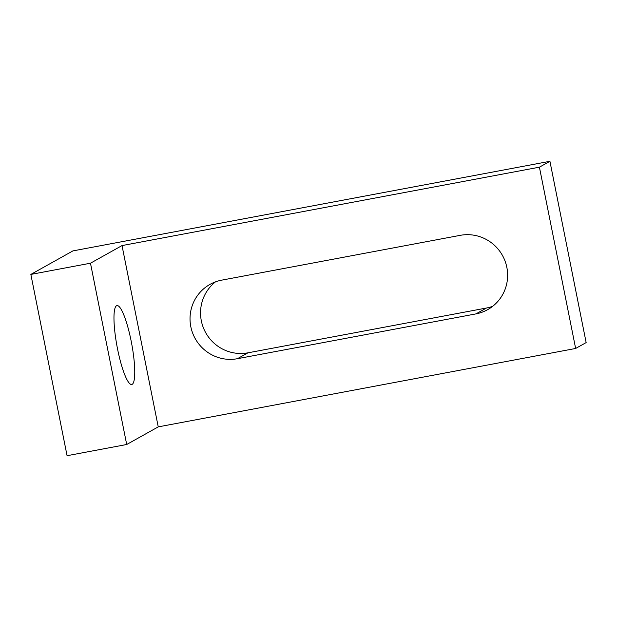 <?xml version="1.0" encoding="UTF-8"?>
<svg xmlns="http://www.w3.org/2000/svg" width="617" height="617" viewBox="0 0 617 617"><rect width="100%" height="100%" fill="white"/><g stroke="black" fill="none" stroke-linecap="round" stroke-linejoin="round"><path stroke-width="0.93" d="M460.236 235.339A40.128 39.357 60.8 0 1 505.107 261.207A40.128 39.357 60.8 0 1 487.661 309.649A40.128 39.357 60.8 0 1 475.931 313.899L237.422 358.701A40.128 39.357 60.8 0 1 192.55 332.833A40.128 39.357 60.8 0 1 209.996 284.391A40.128 39.357 60.8 0 1 221.727 280.141L460.236 235.339M215.48 281.869A40.128 39.357 -119.2 0 0 204.242 329.81A40.128 39.357 -119.2 0 0 247.941 352.824L486.443 308.022A40.128 39.357 -119.2 0 0 492.69 306.294M116.513 305.762A40.128 7.435 -100.6 0 1 116.952 305.6A40.128 7.435 -100.6 0 1 131.668 343.669A40.128 7.435 -100.6 0 1 131.768 384.484A40.128 7.435 -100.6 0 1 117.284 347.641A40.128 7.435 -100.6 0 1 116.513 305.762M90.475 263.212L30.85 274.418L72.906 250.903L549.924 161.299L539.412 167.176L122.019 245.581L90.475 263.212L126.701 444.502L158.245 426.871L575.638 348.466L586.15 342.582L549.924 161.299M539.412 167.176L575.638 348.466M158.245 426.871L122.019 245.581M30.85 274.418L67.076 455.701L126.701 444.502M475.931 313.899L486.443 308.022M237.422 358.701L247.941 352.824"/></g></svg>
